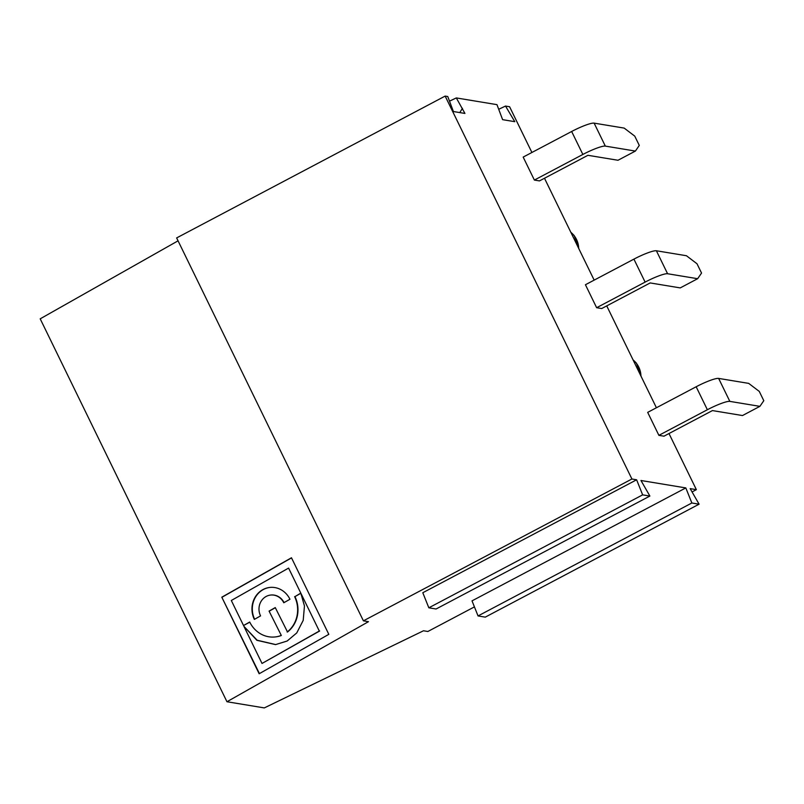 <?xml version="1.0" encoding="UTF-8"?>
<svg xmlns="http://www.w3.org/2000/svg" width="804" height="804" viewBox="0 0 804 804"><rect width="100%" height="100%" fill="white"/><g stroke="black" fill="none" stroke-linecap="round" stroke-linejoin="round"><path stroke-width="1.21" d="M275.732 644.587L257.159 640.225L243.913 626.336L256.888 640.306L275.561 644.607L287.149 641.019L296.756 632.919L303.208 620.376L304.455 605.975L300.807 593.131L294.957 596.608A27.768 25.447 84.5 0 1 287.52 631.994L275.259 607.583L269.069 611.09L281.33 635.492A27.768 25.447 84.5 0 1 275.169 636.949A27.768 25.447 84.5 0 1 274.998 636.959M249.773 622.165L243.532 625.532L249.712 622.035A27.768 25.447 84.5 0 0 274.827 636.979L275.169 636.949M685.822 487.917L691.852 502.992L478.038 615.934L472.018 600.859L685.822 487.917L640.969 480.501L649.883 496.058L436.069 609L428.833 607.804L422.803 592.729L636.617 479.787L642.647 494.862L428.833 607.804M649.883 496.058L642.647 494.862M178.056 240.828L40.2 318.826L226.959 701.741L368.473 621.683L363.408 620.839L176.639 237.924L445.155 96.088L447.758 96.52L453.416 111.535L464.933 113.434L456.31 97.927L496.962 104.651L502.621 119.665L514.791 121.675L505.515 106.058L509.595 106.741L531.906 152.479M449.506 101.153L456.31 97.927M498.711 109.284L505.515 106.058M259.149 673.762L328.816 634.346L291.47 557.775L221.803 597.191L259.149 673.762M363.408 620.839L631.914 479.003L445.155 96.088M474.42 606.889L427.849 631.492L423.507 630.768L264.305 707.912L226.959 701.741M631.914 479.003L636.617 479.787M691.852 502.992L699.088 504.188L690.174 488.631L696.364 489.656L692.063 491.927M544.479 178.247L594.166 280.124M606.729 305.892L656.416 407.759M668.988 433.527L696.364 489.656M699.088 504.188L485.274 617.13L478.038 615.934M270.958 595.02A14.361 13.165 84.5 0 1 271.129 595.01A14.361 13.165 84.5 0 1 284.053 602.608M270.224 587.402A22.03 20.18 -95.5 0 0 254.637 619.251M289.963 599.261A22.03 20.18 -95.5 0 0 270.054 587.412A22.03 20.18 -95.5 0 0 254.355 619.412L260.546 615.904A14.361 13.165 84.5 0 1 270.787 595.04A14.361 13.165 84.5 0 1 283.772 602.769L289.963 599.261M243.913 626.336L262.024 663.451L319.309 631.039L288.596 568.086L231.311 600.487L243.532 625.532M288.596 568.086L319.309 631.039M262.024 663.451L319.65 631.009M221.803 597.191L259.431 673.601M291.53 557.896L222.145 597.161M300.867 593.262L294.957 596.608M275.32 607.713L269.41 611.06M269.069 611.09L281.33 635.492M280.988 635.522A27.768 25.447 84.5 0 1 274.827 636.979M294.616 596.638A27.768 25.447 84.5 0 1 287.179 632.024M534.379 180.066L523.173 157.092L571.654 131.484A20.11 3.045 154 0 1 594.126 123.133L624.185 128.097L634.758 136.137L639.291 145.423L635.391 151.072L605.332 146.107A20.11 3.045 154 0 0 582.86 154.458L534.379 180.066L539.454 180.91L587.935 155.303L617.985 160.267L635.391 151.072M596.638 307.711L601.704 308.545L650.185 282.938L680.234 287.902L697.641 278.707L701.55 273.069L697.008 263.772L686.435 255.732L656.386 250.768A20.11 3.045 154 0 0 633.914 259.129L585.433 284.737L596.638 307.711L645.12 282.103L633.914 259.129M658.888 435.346L647.682 412.372L696.163 386.764A20.11 3.045 154 0 1 718.635 378.413L748.685 383.377L759.267 391.407L763.8 400.704L759.891 406.352L729.841 401.387A20.11 3.045 154 0 0 707.369 409.738L658.888 435.346L663.963 436.19L712.434 410.583L742.494 415.547L759.891 406.352M462.441 108.329L459.777 112.59M697.641 278.707L667.591 273.742A20.11 3.045 154 0 0 645.12 282.103M582.86 154.458L571.654 131.484M605.332 146.107L594.126 123.133M633.11 359.961A21.547 20.834 99.4 0 1 640.949 376.051M570.85 232.326A21.547 20.834 99.4 0 1 578.699 248.406M729.841 401.387L718.635 378.413M667.591 273.742L656.386 250.768M707.369 409.738L696.163 386.764M633.039 359.82L636.446 363.177L641.24 376.644M570.78 232.185L574.197 235.542L578.991 248.999"/></g></svg>
